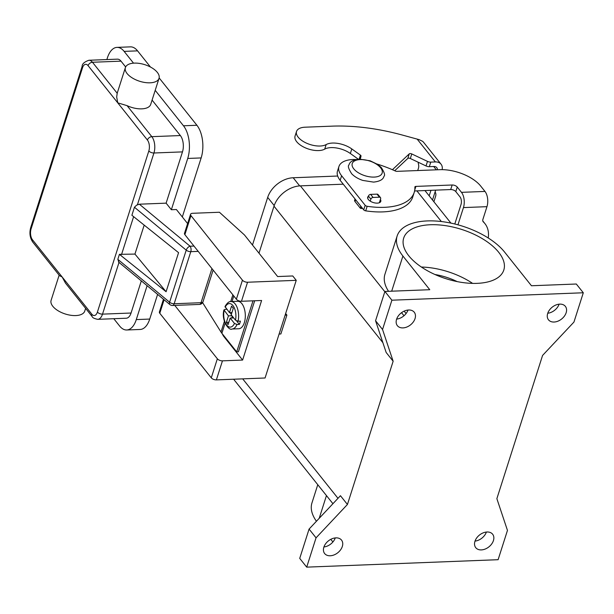 <?xml version="1.0" encoding="UTF-8"?>
<svg xmlns="http://www.w3.org/2000/svg" width="614" height="614" viewBox="0 0 614 614"><rect width="100%" height="100%" fill="white"/><g stroke="black" fill="none" stroke-linecap="round" stroke-linejoin="round"><path stroke-width="0.92" d="M159.034 78.331A17.66 8.688 17.7 0 0 152.157 68A17.66 8.688 17.7 0 0 134.359 63.112A17.66 8.688 17.7 0 0 125.386 67.594A17.66 8.688 17.7 0 0 132.263 77.924A17.66 8.688 17.7 0 0 150.069 82.813A17.66 8.688 17.7 0 0 159.034 78.331L150.722 104.372A17.66 8.688 -162.3 0 1 141.757 108.855A17.66 8.688 -162.3 0 1 127.083 105.654L117.75 102.845L147.421 140.046A7.852 4.052 87.8 0 1 148.834 150.937L97.411 312.073A7.852 4.052 87.8 0 1 91.847 314.207A3.922 2.748 -38.6 0 0 92.092 316.471A3.922 2.748 -38.6 0 0 92.131 316.525C92.461 317.707 94.333 318.643 97.733 319.334A11.773 6.079 -92.2 0 0 102.515 314.13L119.024 262.408L117.827 259.331L119.415 254.334L134.942 254.081L144.19 225.123M119.024 262.393L118.464 261.886M139.363 204.193L136.554 205.199L134.451 207.24L186.226 250.144A3.922 2.164 -50.4 0 1 187.784 247.642A3.922 2.164 -50.4 0 1 190.087 246.222L139.363 204.193L166.118 203.157L182.481 151.888A11.773 6.079 -92.2 0 0 180.362 135.556L152.088 100.105M30.83 227.333A3.922 1.934 17.7 0 0 30.7 227.594A3.922 1.934 17.7 0 0 31.084 228.915L82.506 67.778A7.852 4.052 87.8 0 1 88.078 65.644L117.75 102.845L116.683 97.012L117.213 93.274M59.55 275.678L62.167 277.006L65.452 283.077M59.144 275.164L51.108 300.346A17.66 8.688 17.7 0 0 57.985 310.684A17.66 8.688 17.7 0 0 75.783 315.565A17.66 8.688 17.7 0 0 84.755 311.083L85.622 308.366M125.647 66.957L121.012 61.154A11.773 6.079 -92.2 0 0 117.443 59.151L88.9 60.264C84.333 61.891 82.069 63.956 82.123 66.458A3.922 1.934 -162.3 0 0 82.506 67.778M106.859 59.566L107.427 57.785A23.547 12.165 87.8 0 1 116.982 47.385A23.547 12.165 87.8 0 1 124.135 51.384L133.53 63.165M155.204 90.342L183.479 125.786A23.547 12.165 87.8 0 1 187.723 158.45L171.36 209.719L166.118 203.157M147.114 285.687L136.293 319.587A23.547 12.165 87.8 0 1 126.737 329.987A23.547 12.165 87.8 0 1 119.592 325.988L113.782 318.704M97.733 319.334L126.277 318.221A11.773 6.079 -92.2 0 0 131.058 313.025L141.32 280.882M134.942 254.081L166.095 291.727L178.567 252.661L131.887 215.268L134.451 207.24M150.461 67.026L137.567 50.862A23.547 12.165 -92.2 0 0 130.414 46.864L116.982 47.385M182.32 216.949L201.154 157.928A23.547 12.165 -92.2 0 0 196.91 125.264L159.141 77.917M126.737 329.987L140.169 329.465A23.547 12.165 -92.2 0 0 149.724 319.065L157.606 294.382M187.608 223.58L176.395 209.527L171.36 209.719M166.095 291.727L119.415 254.334M232.031 329.012L238.746 328.751A13.738 7.092 -92.2 0 0 244.326 322.68A13.738 7.092 -92.2 0 0 244.257 308.451A13.738 7.092 -92.2 0 0 237.679 301.297L230.964 301.558A13.738 7.092 -92.2 0 1 238.063 321.237L240.412 321.145A13.738 7.092 87.8 0 1 239.959 322.849A13.738 7.092 87.8 0 1 239.376 324.399L237.027 324.491L234.464 323.448L230.173 318.067L228.093 324.583L226.351 322.396L228.423 315.88L223.933 309.878C220.963 320.961 229.314 331.084 232.031 329.012A13.738 7.092 -92.2 0 0 237.027 324.491M234.464 323.448A11.773 6.079 -92.2 0 1 226.704 325.113A11.773 6.079 -92.2 0 1 224.133 310.507L224.931 309.333L226.781 309.256M434.973 274.512A40.777 20.055 -162.3 0 1 457.2 281.611M421.388 267.036A52.551 25.849 -162.3 0 1 472.603 283.384M430.376 224.747A52.551 25.849 -162.3 0 1 483.341 239.276A52.551 25.849 -162.3 0 1 503.81 270.03A52.551 25.849 -162.3 0 1 477.124 283.353A52.551 25.849 -162.3 0 1 424.159 268.825A52.551 25.849 -162.3 0 1 403.69 238.078A52.551 25.849 -162.3 0 1 430.376 224.747M323.916 546.967A10.791 7.568 141.4 0 0 335.267 537.918M335.942 537.872A10.791 7.568 -38.6 0 1 341.522 540.09A10.791 7.568 -38.6 0 1 340.601 549.814A10.791 7.568 -38.6 0 1 330.225 555.77A10.791 7.568 -38.6 0 1 324.645 553.552A10.791 7.568 -38.6 0 1 325.573 543.827A10.791 7.568 -38.6 0 1 335.942 537.872M475.029 541.103A10.791 7.568 141.4 0 0 486.38 532.046M487.055 532A10.791 7.568 -38.6 0 1 492.635 534.218A10.791 7.568 -38.6 0 1 491.707 543.943A10.791 7.568 -38.6 0 1 481.338 549.906A10.791 7.568 -38.6 0 1 475.758 547.68A10.791 7.568 -38.6 0 1 476.679 537.956A10.791 7.568 -38.6 0 1 487.055 532M547.749 313.232A10.791 7.568 141.4 0 0 559.101 304.176M559.776 304.13A10.791 7.568 -38.6 0 1 565.356 306.348A10.791 7.568 -38.6 0 1 564.435 316.072A10.791 7.568 -38.6 0 1 554.058 322.035A10.791 7.568 -38.6 0 1 548.479 319.81A10.791 7.568 -38.6 0 1 549.407 310.093A10.791 7.568 -38.6 0 1 559.776 304.13M396.644 319.103A10.791 7.568 141.4 0 0 407.988 310.047M408.663 310.001A10.791 7.568 -38.6 0 1 414.243 312.219A10.791 7.568 -38.6 0 1 413.322 321.943A10.791 7.568 -38.6 0 1 402.953 327.899A10.791 7.568 -38.6 0 1 397.373 325.681A10.791 7.568 -38.6 0 1 398.294 315.957A10.791 7.568 -38.6 0 1 408.663 310.001M380.396 199.458A6.869 3.377 -162.3 0 1 380.787 201.392A6.869 3.377 -162.3 0 1 375.308 203.011A6.869 3.377 -162.3 0 1 368.369 199.535A6.869 3.377 -162.3 0 1 367.702 197.217A6.869 3.377 -162.3 0 1 368.362 196.303M202.597 302.633L220.986 332.028A20.607 10.131 17.7 0 0 221.877 333.287L236.712 351.883L238.393 351.822L254.687 300.76M190.57 214.294A3.922 1.934 -162.3 0 1 192.558 213.296L219.428 212.252L244.472 234.97L277.635 276.546L292.748 275.962L296.24 280.337L247.549 282.233A3.922 1.934 -162.3 0 1 242.446 280.168L190.946 215.614A3.922 1.934 -162.3 0 1 190.57 214.294L184.492 233.335A3.922 1.934 17.7 0 0 184.875 234.663L236.367 299.218A3.922 1.934 17.7 0 0 241.471 301.274L261.618 300.492L242.607 360.065L223.404 335.988L223.588 335.428M414.58 190.962L450.699 189.557A3.922 1.934 -162.3 0 1 455.803 191.614L460.024 196.902A5.495 2.84 -92.2 0 1 461.014 204.523L454.797 223.995M355.982 159.533A27.469 13.516 17.7 0 0 338.943 166.486A27.469 13.516 17.7 0 0 341.614 175.757L365.176 205.299A1.965 0.967 17.7 0 0 367.157 206.289A58.867 28.958 17.7 0 0 414.204 192.412A58.867 28.958 17.7 0 0 414.864 187.078A1.965 0.967 -162.3 0 1 414.887 186.902A1.965 0.967 -162.3 0 1 415.885 186.403L452.157 184.998A3.922 1.934 -162.3 0 1 457.253 187.055L461.475 192.343A10.991 5.679 87.8 0 1 463.455 207.586L457.952 224.816M488.23 237.986A31.398 22.004 141.4 0 0 484.922 223.619A31.398 22.004 141.4 0 0 483.371 221.946A3.922 2.748 -38.6 0 1 483.18 221.738A3.922 2.748 -38.6 0 1 482.888 219.421L486.963 206.672A10.991 5.679 -92.2 0 0 484.983 191.43L480.762 186.142A31.398 15.442 17.7 0 0 439.931 169.679L396.951 171.352A1.965 0.967 -162.3 0 1 395.355 171.007A78.492 38.605 17.7 0 0 377.019 164.03M338.943 166.486L337.493 171.045A27.469 13.516 17.7 0 0 340.156 180.309L363.718 209.858A1.965 0.967 17.7 0 0 365.698 210.848A58.867 28.958 17.7 0 0 412.746 196.971L414.204 192.412M306.701 567.136L498.107 559.699L507.463 530.404L496.864 498.668L542.576 355.429L573.952 322.066L583.3 292.771L391.893 300.2L384.909 291.45L375.561 320.746L386.16 352.482L393.144 361.239L347.432 504.47L316.049 537.833L306.701 567.136L299.724 558.379L309.072 529.084L316.049 537.833M583.3 292.771L576.316 284.013L531.455 285.756L504.593 252.078A59.42 29.226 -162.3 0 0 444.521 221.961A59.42 29.226 -162.3 0 0 397.143 235.983A59.42 29.226 -162.3 0 0 402.907 256.03L391.686 291.182M384.909 291.45L429.769 289.708L402.907 256.03M347.432 504.47L340.448 495.713L309.072 529.084M391.893 300.2L382.545 329.495L393.144 361.239M382.545 329.495L375.561 320.746M343.249 184.192L300.376 185.858A23.547 16.501 141.4 0 0 273.998 206.174L258.993 253.175M406.069 313.547L404.15 311.137M388.539 291.305A59.42 29.226 -162.3 0 1 384.94 274.235L397.143 235.983M252.484 245.017L267.689 197.393A22.764 15.956 -38.6 0 1 293.185 177.753L337.692 176.026M332.888 541.978L330.777 539.33M316.433 521.255A59.42 29.226 -162.3 0 1 311.958 502.92L317.768 484.699M296.24 280.337L265.071 377.994L216.381 379.889A3.922 1.934 17.7 0 1 211.277 377.833L159.786 313.278A3.922 1.934 17.7 0 1 159.402 311.95L163.462 299.233M285.648 313.524L286.892 315.089L280.867 333.97L279.101 334.039M286.892 315.089L285.126 315.159M242.607 360.065L222.46 360.848A3.922 1.934 -162.3 0 1 217.356 358.783L174.767 305.396M223.404 335.988L222.184 333.671M230.964 301.558C229.152 301.251 227.165 302.909 225 306.524L229.467 312.626L231.539 306.117L233.289 308.305L231.209 314.813L235.5 320.193L238.063 321.237M229.966 312.61L231.363 314.353M232.307 316.195L231.724 318.014M236.636 320.968L239.376 324.399M230.173 318.067L233.696 317.937M226.351 322.396L228.822 322.296M228.423 315.88L231.954 315.749M229.467 312.626L231.938 312.534M236.712 351.883L253.006 300.822M360.264 159.095L361.024 156.125A1.965 0.967 17.7 0 0 360.418 155.119L351.799 148.941A17.66 8.688 17.7 0 0 326.157 144.574A16.877 8.304 -162.3 0 1 306.701 143.239A16.877 8.304 -162.3 0 1 296.524 131.48L295.065 136.039A16.877 8.304 17.7 0 0 305.25 147.797A16.877 8.304 17.7 0 0 324.706 149.125A17.66 8.688 -162.3 0 1 350.348 153.5L358.277 159.179M296.524 131.48A16.877 8.304 -162.3 0 1 299.041 128.648A16.877 8.304 -162.3 0 1 305.097 127.198L331.959 126.154A137.359 67.563 -162.3 0 1 402.362 135.057L419.109 139.639L422.478 141.258A10.991 7.706 141.4 0 1 423.599 142.318L441.052 164.199A10.991 7.706 -38.6 0 1 442.134 169.656M432.502 200.026L435.656 190.14M441.052 164.199A10.991 7.706 -38.6 0 0 435.372 161.935L430.782 162.111A3.922 1.934 -162.3 0 1 427.49 161.382L411.771 153.945A1.965 0.967 17.7 0 0 409.269 153.853L392.43 169.71M355.03 198.951L354.623 200.21A3.922 1.934 17.7 0 0 355.007 201.538L360.218 208.069A0.783 0.384 17.7 0 0 361.239 208.484L362.59 208.43M394.733 170.73L407.819 158.412A1.965 0.967 -162.3 0 1 410.321 158.496L426.032 165.941A3.922 1.934 17.7 0 0 429.332 166.67L433.921 166.494A5.495 3.853 141.4 0 1 436.761 167.622A5.495 3.853 141.4 0 1 437.375 169.779M417.72 170.546L418.441 168.259A3.922 2.026 -92.2 0 0 418.618 164.989L418.119 162.196M430.959 190.325L429.186 195.866M435.08 191.952A7.852 5.503 -38.6 0 1 435.572 196.465L433.883 201.753M370.242 201.146L370.879 199.143A1.965 1.374 -38.6 0 1 373.074 197.455L379.46 197.201A1.965 1.374 -38.6 0 1 380.473 197.608A1.965 1.374 -38.6 0 1 380.619 198.767L379.345 202.743M380.473 197.608L378.024 194.546A1.965 1.374 141.4 0 0 377.011 194.139L370.633 194.385A1.965 1.374 141.4 0 0 368.438 196.081L367.709 198.345M193.97 246.068L190.087 246.222A3.922 2.026 87.8 0 1 191.015 248.724A3.922 2.026 87.8 0 1 190.793 251.663L174.169 303.746A3.922 2.026 87.8 0 1 172.925 305.411A3.922 2.026 87.8 0 1 172.58 305.48L199.443 304.437A3.922 2.026 -92.2 0 0 199.788 304.367A3.922 2.026 -92.2 0 0 201.031 302.702L211.93 268.579M118.809 262.239L169.917 304.582A3.922 2.164 -50.4 0 1 169.694 304.329A3.922 2.164 -50.4 0 1 169.602 302.226L117.827 259.331M148.834 150.937A3.922 1.934 17.7 0 0 151.052 152.449A3.922 1.934 17.7 0 0 153.937 152.993A11.773 6.079 -92.2 0 0 151.819 136.661L127.083 105.654M131.058 313.025L102.515 314.13A3.922 1.934 -162.3 0 1 99.629 313.585A3.922 1.934 -162.3 0 1 97.411 312.073M88.078 65.644A3.922 2.748 -38.6 0 1 89.79 63.303A3.922 2.748 -38.6 0 1 92.468 62.26A11.773 6.079 -92.2 0 0 88.9 60.264M91.847 314.207L32.496 239.805A7.852 4.052 87.8 0 1 31.084 228.915M32.826 242.169A3.922 2.748 -38.6 0 1 32.788 242.123A3.922 2.748 -38.6 0 1 32.742 242.069A3.922 2.748 -38.6 0 1 32.496 239.805M147.421 140.046A3.922 2.748 -38.6 0 1 149.141 137.713A3.922 2.748 -38.6 0 1 151.819 136.661L180.362 135.556M121.012 61.154L92.468 62.26L117.197 93.259M121.511 254.603L133.622 216.658M137.429 204.731L153.937 152.993L182.481 151.888M137.567 50.862L124.135 51.384M196.91 125.264L183.479 125.786M201.154 157.928L187.723 158.45M136.293 319.587L149.724 319.065M213.119 270.076L203.027 301.712A3.922 1.934 -162.3 0 1 201.031 302.702L174.169 303.746A3.922 1.934 -162.3 0 1 169.602 302.226L186.226 250.144A3.922 1.934 17.7 0 0 190.793 251.663L198.207 251.379M374.179 177.085A15.695 7.721 -162.3 0 1 353.764 168.85A15.695 7.721 -162.3 0 1 360.211 159.579A15.695 7.721 -162.3 0 1 380.626 167.806A15.695 7.721 -162.3 0 1 374.179 177.085M457.253 187.055L455.803 191.614M483.371 221.946L483.018 221.508M365.176 205.299L363.718 209.858M341.614 175.757L340.156 180.309M452.157 184.998L450.699 189.557M415.885 186.403L414.757 189.956M367.157 206.289L365.698 210.848M461.475 192.343L484.983 191.43M486.963 206.672L463.455 207.586M337.992 498.33L242.699 378.869M441.351 221.539L416.891 190.87M403.981 315.742L401.548 312.687M384.824 291.719L300.376 185.858M382.883 342.681L273.998 206.174M293.185 177.753L299.678 185.896M267.689 197.393L274.197 205.56M319.203 518.308L326.456 495.59M247.549 282.233L241.471 301.274M242.446 280.168L236.367 299.218M190.946 215.614L184.875 234.663M164.099 299.755L159.786 313.278M217.356 358.783L211.277 377.833M222.46 360.848L216.381 379.889M235.5 320.193A11.773 6.079 -92.2 0 0 232.936 305.58A11.773 6.079 -92.2 0 0 225.177 307.246M233.781 295.979L232.015 301.52M225.085 323.248L221.877 333.287M232.859 294.82L230.703 301.574M224.394 321.345L220.986 332.028M326.157 144.574L324.706 149.125M435.372 161.935L417.159 139.102M436.331 169.817L433.684 166.501M430.782 162.111L429.332 166.67M351.799 148.941L350.348 153.5M360.418 155.119L359.136 159.118M361.024 156.125L360.073 159.095M355.598 199.673L355.007 201.538M360.817 206.212L360.218 208.069M361.638 207.24L361.239 208.484M409.269 153.853L407.819 158.412M411.771 153.945L410.321 158.496M427.49 161.382L426.032 165.941M377.011 194.139L379.46 197.201M370.633 194.385L373.074 197.455M368.438 196.081L370.879 199.143M59.589 275.724L32.788 242.123C29.925 237.879 29.234 233.036 30.7 227.594L82.123 66.458M117.067 93.658L125.386 67.594M92.131 316.525L65.322 282.916M169.917 304.582A3.922 3.922 0 0 0 172.58 305.48M199.443 304.437A3.922 3.922 0 0 0 203.027 301.712M348.898 165.005C349.312 164.759 348.921 160.223 359.382 159.11L370.127 160.791L377.48 164.322L381.217 167.422C384.333 172.273 385.27 175.205 384.042 176.218C383.627 176.464 384.011 181 373.558 182.105L362.805 180.424C358.162 178.843 354.47 176.632 351.715 173.8C348.606 168.95 347.662 166.018 348.898 165.005M484.922 223.619L482.804 220.963M332.934 503.71L233.627 379.222M450.922 223.112L424.949 190.555"/></g></svg>
